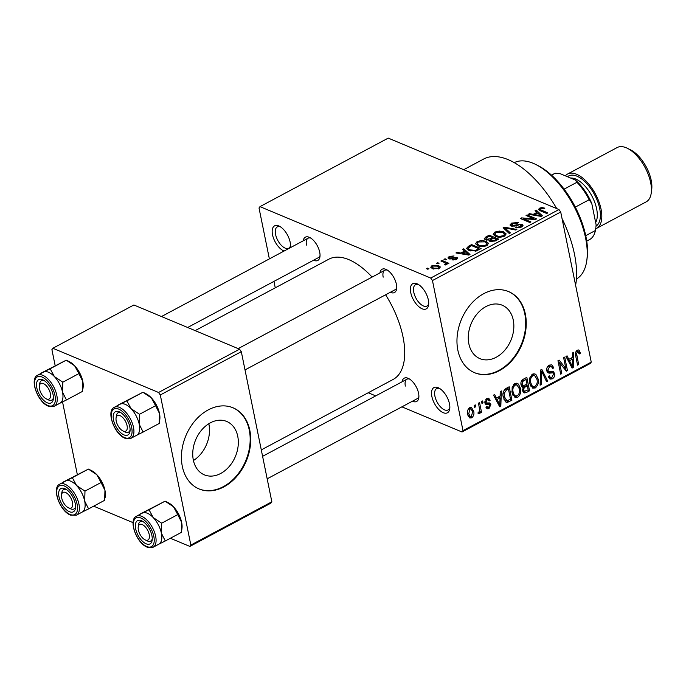 <?xml version="1.0" encoding="UTF-8"?>
<svg xmlns="http://www.w3.org/2000/svg" width="686" height="686" viewBox="0 0 686 686"><rect width="100%" height="100%" fill="white"/><g stroke="black" fill="none" stroke-linecap="round" stroke-linejoin="round"><path stroke-width="1.03" d="M428.347 299.954A14.295 7.049 61.9 0 1 428.613 304.773A14.295 7.049 61.9 0 1 420.175 307.722A14.295 7.049 61.9 0 1 410.734 292.588A14.295 7.049 61.9 0 1 417.517 283.995A14.295 7.049 61.9 0 1 428.347 299.954M418.571 284.596A12.099 5.968 -118.1 0 0 415.527 284.699A12.099 5.968 -118.1 0 0 413.778 292.253A12.099 5.968 -118.1 0 0 419.446 303.058A12.099 5.968 -118.1 0 0 426.924 306.042A12.099 5.968 -118.1 0 0 428.707 303.564M284.081 251.042A14.295 7.049 61.9 0 1 272.522 234.766A14.295 7.049 61.9 0 1 279.305 226.183A14.295 7.049 61.9 0 1 290.135 242.132A14.295 7.049 61.9 0 1 290.401 246.951A14.295 7.049 61.9 0 1 290.264 247.732M280.36 226.774A12.099 5.968 -118.1 0 0 277.315 226.877A12.099 5.968 -118.1 0 0 275.566 234.432A12.099 5.968 -118.1 0 0 281.234 245.236A12.099 5.968 -118.1 0 0 288.72 248.221A12.099 5.968 -118.1 0 0 290.495 245.742M449.484 403.865A14.295 7.049 61.9 0 1 449.759 408.685A14.295 7.049 61.9 0 1 441.312 411.634A14.295 7.049 61.9 0 1 431.871 396.499A14.295 7.049 61.9 0 1 438.654 387.916A14.295 7.049 61.9 0 1 449.484 403.865M439.709 388.508A12.099 5.968 -118.1 0 0 436.665 388.61A12.099 5.968 -118.1 0 0 434.915 396.165A12.099 5.968 -118.1 0 0 440.583 406.97A12.099 5.968 -118.1 0 0 448.069 409.954A12.099 5.968 -118.1 0 0 449.845 407.475M208.818 423.734A28.941 21.54 -67.3 0 1 208.921 424.231A28.941 21.54 -67.3 0 1 193.426 460.512M193.323 460.014A28.941 21.54 112.7 0 0 204.359 474.849A28.941 21.54 112.7 0 0 229.21 466.531A28.941 21.54 112.7 0 0 237.742 436.287A28.941 21.54 112.7 0 0 226.706 421.453A28.941 21.54 112.7 0 0 201.856 429.77A28.941 21.54 112.7 0 0 193.323 460.014M182.322 466.411A43.99 32.739 112.7 0 0 199.094 488.955A43.99 32.739 112.7 0 0 236.859 476.316A43.99 32.739 112.7 0 0 249.824 430.345A43.99 32.739 112.7 0 0 233.051 407.801A43.99 32.739 112.7 0 0 195.287 420.441A43.99 32.739 112.7 0 0 182.322 466.411M198.829 488.844A43.99 32.739 112.7 0 0 236.438 475.947A43.99 32.739 112.7 0 0 249.284 430.122A43.99 32.739 112.7 0 0 232.777 407.69M513.265 320.062A28.941 21.54 -67.3 0 1 504.733 350.306A28.941 21.54 -67.3 0 1 479.891 358.632A28.941 21.54 -67.3 0 1 468.855 343.789A28.941 21.54 -67.3 0 1 477.387 313.545A28.941 21.54 -67.3 0 1 502.229 305.227A28.941 21.54 -67.3 0 1 513.265 320.062M457.854 350.186A43.99 32.739 112.7 0 0 474.626 372.73A43.99 32.739 112.7 0 0 512.382 360.09A43.99 32.739 112.7 0 0 525.356 314.119A43.99 32.739 112.7 0 0 508.575 291.576A43.99 32.739 112.7 0 0 470.819 304.215A43.99 32.739 112.7 0 0 457.854 350.186M474.352 372.618A43.99 32.739 112.7 0 0 511.97 359.721A43.99 32.739 112.7 0 0 524.807 313.896A43.99 32.739 112.7 0 0 508.309 291.464M303.221 240.812A13.197 6.508 61.9 0 1 309.712 237.493A13.197 6.508 61.9 0 1 319.71 252.216A13.197 6.508 61.9 0 1 319.959 256.667A13.197 6.508 61.9 0 1 313.588 260.208M187.664 327.488L318.45 257.61A10.993 5.419 -118.1 0 0 320.045 255.449M379.915 272.899A13.197 6.508 61.9 0 1 386.407 269.572A13.197 6.508 61.9 0 1 396.405 284.304A13.197 6.508 61.9 0 1 396.645 288.755A13.197 6.508 61.9 0 1 390.283 292.296M245.013 369.908L395.145 289.698A10.993 5.419 -118.1 0 0 396.731 287.528M402.073 381.81A13.197 6.508 61.9 0 1 408.564 378.492A13.197 6.508 61.9 0 1 418.563 393.215A13.197 6.508 61.9 0 1 418.812 397.666A13.197 6.508 61.9 0 1 412.44 401.207M267.171 478.819L417.302 398.617A10.993 5.419 -118.1 0 0 418.889 396.448M463.71 169.691L483.63 159.049A83.572 41.22 61.9 0 1 556.732 208.604M562.04 218.568A83.572 41.22 61.9 0 1 574.499 254.309A83.572 41.22 61.9 0 1 575.614 285.29M195.15 330.626L328.877 259.179A68.18 33.623 61.9 0 1 372.095 277.075M385.609 294.791A68.18 33.623 61.9 0 1 403.008 336.886A68.18 33.623 61.9 0 1 393.129 379.452L261.289 449.896M437.977 263.853L436.622 263.287L437.694 262.712L439.049 263.278L437.977 263.853M444.494 262.481L440.909 260.989L441.99 260.414L448.884 263.304L447.812 263.87L446.715 263.415L446.655 264.607L445.265 265.002L444.588 264.427L445.694 263.184L444.494 262.481M446.92 264.427L446.715 263.415L446.655 264.607M445.66 264.933L445.694 263.184M445.334 259.917L443.979 259.351L445.06 258.776L446.415 259.342L445.334 259.917M448.85 258.751L447.941 257.936L449.219 256.435L454.055 255.964L450.127 256.89L449.75 258.108L456.859 257.284L457.639 257.996L456.404 259.402L451.945 259.908L455.384 259.008L455.924 257.919L448.85 258.751M449.604 258.982L449.356 257.739L449.939 259.034M456.447 259.377L455.924 257.919M464.551 251.059L462.647 249.378L463.77 248.778L469.987 254.489L468.864 255.089L455.95 252.954L457.073 252.354L460.838 253.04L464.551 251.059L464.748 252.011M477.147 241.515L481.718 240.486L486.031 241.283L488.526 243.333L486.871 245.588C483.313 246.9 480.311 246.951 477.859 245.76L475.527 243.762L477.147 241.515L477.379 242.63M494.795 232.082L499.365 231.062L503.678 231.859L506.165 233.909L504.519 236.164C500.952 237.476 497.95 237.528 495.506 236.327L493.165 234.338L494.795 232.082L495.018 233.197M539.565 208.167L541.923 207.549L544.847 208.158L543.895 208.784L540.628 208.655L540.182 209.573L547.814 212.909L546.742 213.483L540.302 210.791L538.493 209.462L539.565 208.167L540.079 210.696M540.354 210.816L540.062 209.367L540.448 210.851M430.714 278.053L558.961 209.539L560.711 212.025L432.454 280.548L430.714 278.053L259.977 206.632L259.016 207.987L269.375 258.896M558.961 209.539L388.233 138.109L259.977 206.632M536.967 212.368L535.054 210.688L536.186 210.088L542.403 215.807L541.271 216.407L528.357 214.272L529.481 213.672L533.245 214.358L536.967 212.368L537.155 213.329M533.648 218.671L526.059 215.498L527.131 214.924L536.615 218.894L535.474 219.503L523.332 218.748L530.938 221.93L529.866 222.504L520.382 218.534L521.532 217.916L533.648 218.671L533.794 219.4M511.044 226.02L509.972 225.008L511.636 223.087L518.402 222.521L517.45 223.147L512.648 223.602L512.099 225.445L522.02 224.331L523.058 225.282L521.566 227.049L515.495 227.598L520.425 226.603L520.914 224.897L519.611 224.674L514.929 226.097L511.044 226.02M511.773 226.251L511.49 224.888L512.279 226.346M521.806 226.92L520.914 224.897M509.261 233.506L503.147 227.743L504.193 227.177L516.867 229.45L515.752 230.042L504.845 227.889L510.384 232.906L509.261 233.506M485.431 239.86L484.196 238.762L485.911 236.944L489.238 235.169L498.722 239.14L495.386 240.923L490.053 241.498L489.221 240.049L485.431 239.86M489.109 240.632L489.444 241.146M469.181 250.45L466.626 248.341L468.452 246.274L471.599 244.593L481.083 248.564L476.195 251.007L469.181 250.45M432.617 268.775L430.739 267.266L431.966 265.654L438.534 265.542L440.343 267L439.117 268.638L432.617 268.775M427.85 269.264L426.495 268.689L427.567 268.123L428.922 268.689L427.85 269.264M432.454 280.548L462.99 430.645L591.246 362.122L590.286 363.477L462.03 432L401.893 406.841M375.722 395.891L368.228 392.761M273.946 281.389L275.257 287.828M474.198 405.46L475.269 404.886L475.664 406.807L474.592 407.381L474.198 405.46M481.563 401.524L482.635 400.95L483.03 402.871L481.949 403.445L481.563 401.524M500.223 391.552L501.355 390.951L500.823 406.163L499.7 406.764L493.526 395.127L494.649 394.527L496.398 398.052L500.12 396.071L500.223 391.552M518.333 384.031L520.331 388.079C521.343 391.775 520.434 394.879 517.621 397.383L515.075 397.58L512.082 392.666L512.159 387.264L514.817 383.56L517.304 383.345L518.333 384.031L516.224 383.148M535.972 374.599L537.97 378.655C538.982 382.351 538.081 385.455 535.26 387.959L532.713 388.156L529.721 383.242L529.806 377.84L532.456 374.136L534.943 373.921L535.972 374.599L533.871 373.724M552.916 372.867L549.04 373.167L546.751 370.826C546.382 368.331 547.231 366.427 549.306 365.132L551.827 364.841L553.791 367.782L552.753 368.528L551.407 366.573L549.529 366.761L547.822 370.234L548.671 371.469L553.13 371.366L554.614 373.527C555 375.842 554.237 377.617 552.316 378.852L549.992 379.126L548.26 376.554L549.297 375.808L550.421 377.506L551.956 377.291L553.533 374.059L552.916 372.867L549.778 371.538M547.548 372.541L548.208 372.995M572.639 352.861L573.762 352.261L573.239 367.482L572.107 368.082L565.941 356.446L567.065 355.845L568.814 359.37L572.527 357.38L572.639 352.861M560.711 212.025L591.246 362.122M578.298 349.929L579.113 350.263L580.416 353.17L579.37 353.925L577.509 351.815L576.557 353.453L578.65 364.583L577.578 365.158L575.717 356.017C574.954 353.702 575.46 351.772 577.235 350.212L578.744 350.031M576.334 350.932L578.264 351.738L576.103 351.232M563.635 357.672L564.715 357.097L567.451 370.569L566.31 371.177L559.579 362.8L561.774 373.604L560.702 374.179L557.958 360.707L559.116 360.09L565.83 368.451L563.635 357.672M540.731 369.917L541.777 369.351L547.702 381.124L546.588 381.716L541.64 371.169L541.22 384.58L540.096 385.189L540.731 369.917M521.969 386.844L523.169 387.341L521.026 384.82C520.537 382.282 521.351 380.378 523.495 379.118L526.822 377.343L529.558 390.814L526.222 392.598L524.078 392.949L522.578 390.788L523.169 387.341L522.535 387.23M506.028 388.447L509.175 386.767L511.919 400.238L507.16 402.502L506.157 402.356L503.353 397.434C502.289 393.747 503.181 390.754 506.028 388.447M486.88 398.489L488.689 398.249L490.147 400.238L489.109 400.984L488.243 399.784L487.094 399.921L485.954 402.219L486.408 402.956L489.761 402.931L490.85 404.517L488.989 408.607L487.12 408.83L485.937 407.141L486.974 406.386L487.677 407.364L488.672 407.227L489.813 405.297L489.307 404.663L486.031 404.809L484.933 403.034L486.88 398.489M489.813 405.297L484.891 402.819L489.401 404.706M478.494 403.162L479.565 402.588L481.563 412.38L480.483 412.955L480.166 411.394L479.24 413.812L478.116 413.838L478.133 412.277L478.948 412.037L479.728 410.348L478.494 403.162M469.636 407.698L471.505 407.535L473.657 411.171C474.403 413.838 473.752 416.059 471.702 417.843L469.807 417.997L467.698 414.473C466.917 411.772 467.569 409.516 469.636 407.698M160.301 394.965L158.56 392.478L239.56 349.2L241.309 351.695L160.301 394.965L190.845 545.061L271.845 501.792L270.884 503.147L189.876 546.425L170.368 538.261M133.093 522.663L93.673 506.174M239.56 349.2L133.873 304.987L52.865 348.265L51.904 349.62L55.163 365.621M62.546 401.927L77.321 474.541M158.56 392.478L52.865 348.265M241.309 351.695L271.845 501.792M189.876 546.425L190.845 545.061M462.03 432L462.99 430.645M310.767 238.093A10.993 5.419 -118.1 0 0 308.083 238.214A10.993 5.419 -118.1 0 0 306.488 245.082M387.461 270.181A10.993 5.419 -118.1 0 0 384.777 270.301A10.993 5.419 -118.1 0 0 383.182 277.161M409.619 379.101A10.993 5.419 -118.1 0 0 406.935 379.212A10.993 5.419 -118.1 0 0 405.34 386.081M578.958 352.561L580.416 353.17M575.477 352.998L576.557 353.453M577.355 364.043L578.65 364.583M571.378 366.701L573.239 367.482M567.116 358.658L568.814 359.37M572.278 363.606L572.484 359.155L569.5 360.75L572.304 366.418L572.278 363.606M570.658 358.384L572.484 359.155M570.923 365.844L572.304 366.418M567.862 360.064L569.5 360.75M564.99 369.54L567.451 370.569M558.275 362.259L559.579 362.8M560.479 373.055L561.774 373.604M563.249 367.37L565.83 368.451M552.058 367.061L553.791 367.782M548.003 366.118L549.529 366.761M546.639 369.737L547.822 370.234M549.838 371.529L554.614 373.527M548.457 377.24L552.316 378.852M549.752 371.538L552.642 372.747M545.962 380.396L547.702 381.124M540.688 370.774L541.64 371.169M540.139 384.134L541.22 384.58M536.606 378.08L537.97 378.655M530.647 386.029L535.26 387.959M534.934 386.39C537.087 384.434 537.738 382.042 536.889 379.204L534.668 375.568L532.79 375.705C530.681 377.609 530.021 379.941 530.801 382.711L531.882 385.515L533.013 386.51L534.934 386.39M530.124 384.777L531.882 385.515M529.541 382.188L530.801 382.711M531.256 375.062L532.79 375.705M527.731 390.042L529.558 390.814M522.655 391.106L526.222 392.598M528.169 389.811L527.345 385.789L524.233 387.599L523.607 389.991L524.456 391.32L528.169 389.811M525.51 385.026L527.345 385.789M522.483 389.519L523.607 389.991M521.712 386.544L524.233 387.599M527.028 384.211L526.068 379.495L522.706 381.467L522.097 384.237L523.092 385.746L527.028 384.211M524.233 378.723L526.068 379.495M520.888 383.731L522.097 384.237M521.48 380.953L522.706 381.467M522.183 380.035L523.787 380.704M518.959 387.504L520.331 388.079M512.999 395.453L517.621 397.383M517.295 395.813C519.448 393.858 520.099 391.466 519.251 388.636L517.03 384.992L515.143 385.129C513.042 387.033 512.382 389.365 513.162 392.135L514.234 394.939L515.375 395.933L517.295 395.813M512.476 394.201L514.234 394.939M511.902 391.612L513.162 392.135M513.617 384.494L515.143 385.129M510.084 399.475L511.919 400.238M505.213 401.696L507.16 402.502M510.521 399.235L508.42 388.919L506.491 389.948L504.184 393.352L504.433 396.877L507.04 400.804L510.521 399.235M506.594 388.147L508.42 388.919M503.97 399.629L507.04 400.804M503.164 396.345L504.433 396.877M503.138 392.915L504.184 393.352M504.853 389.262L506.491 389.948M498.962 405.383L500.823 406.163M494.7 397.348L496.398 398.052M499.871 402.296L500.077 397.837L497.084 399.432L499.897 405.109L499.871 402.296M498.242 397.074L500.077 397.837M498.508 404.526L499.897 405.109M495.446 398.746L497.084 399.432M486.503 398.712L490.147 400.238M485.774 399.372L487.094 399.921M484.839 401.747L485.954 402.219M484.839 402.296L486.408 402.956M487.18 402.982L490.85 404.517M485.482 402.571L485.508 403.076M486.014 407.364L488.989 408.607M481.726 402.33L483.03 402.871M480.26 411.84L481.563 412.38M479.608 411.154L480.166 411.394M478.125 413.349L479.24 413.812M474.36 406.266L475.664 406.807M472.277 410.597L473.657 411.171M468.324 416.428L471.702 417.843M471.445 416.428L472.585 411.754L471.05 409.028L469.893 409.113L468.752 413.804L470.287 416.513L471.445 416.428M467.509 413.281L468.752 413.804M468.581 408.564L469.893 409.113M542.086 208.338L541.923 207.549M536.581 212.034L536.186 210.088M529.652 214.486L529.481 213.672M533.399 215.104L533.245 214.358M539.47 214.718L537.713 213.029L534.72 214.624L540.765 215.738L539.47 214.718M540.894 216.347L540.765 215.738M534.866 215.344L534.72 214.624M527.363 216.047L527.131 214.924M523.564 219.863L523.332 218.748M521.78 219.117L521.532 217.916M511.85 224.133L511.636 223.087M522.458 226.474L522.02 224.331M516.635 227.906L516.447 226.972M520.605 227.486L520.425 226.603M504.587 229.098L504.193 227.177M505.213 229.69L504.845 227.889M499.511 231.774L499.365 231.062M503.936 233.137L503.678 231.859M503.404 235.701L504.647 234.037L502.589 232.425L495.909 232.545L494.692 234.209L496.613 235.77L499.211 236.421L503.404 235.701L503.575 236.584M499.365 237.185L499.211 236.421M496.818 236.781L496.613 235.77M489.47 236.284L489.238 235.169M496.544 239.251L493.706 238.059L490.653 239.783L490.97 240.863L494.675 240.246L496.544 239.251L496.733 240.203M491.159 241.789L490.653 239.783M492.797 238.548L492.599 237.596L489.272 236.207L486.005 238.068L486.048 240.074M490.687 239.757L490.481 238.728L492.599 237.596M486.683 240.211L486.494 239.285L490.481 238.728M486.005 238.068L486.494 239.285M481.864 241.206L481.718 240.486M486.297 242.561L486.031 241.283M485.757 245.125L487.009 243.461L484.942 241.849L478.262 241.969L477.044 243.633L478.965 245.194L481.563 245.845L485.757 245.125L485.937 246.008M481.718 246.608L481.563 245.845M479.171 246.214L478.965 245.194M468.658 247.32L468.452 246.274M471.822 245.717L471.599 244.593M478.897 248.675L471.634 245.631L469.696 246.668L468.375 248.684L470.27 249.884L475.278 250.433L478.897 248.675L479.094 249.627M477.19 250.613L477.002 249.687M475.432 251.205L475.278 250.433M470.476 250.913L470.27 249.884M468.692 250.236L468.161 248.272L468.547 250.167M464.165 250.724L463.77 248.778M457.236 253.168L457.073 252.354M460.983 253.786L460.838 253.04M467.055 253.408L465.297 251.719L462.313 253.314L468.358 254.42L467.055 253.408M468.478 255.029L468.358 254.42M462.458 254.034L462.313 253.314M449.424 257.439L449.219 256.435M450.822 259.051L450.651 258.219M457.185 258.888L456.859 257.284M453.069 260.14L452.897 259.282M455.538 259.788L455.384 259.008M445.283 259.891L445.06 258.776M442.213 261.529L441.99 260.414M437.917 263.827L437.694 262.712M432.231 266.923L431.966 265.654M439.16 268.612L438.534 265.542M438.157 268.209L438.843 267.214L437.462 266.125L432.926 266.074L432.24 267.077L433.629 268.166L438.157 268.209L438.311 268.989M433.835 269.178L433.629 268.166M427.79 269.238L427.567 268.123M535.603 164.408L537.601 165.395A63.781 31.453 61.9 0 1 585.93 236.584A63.781 31.453 61.9 0 1 587.122 258.082L586.83 260.294A65.985 32.542 -118.1 0 0 585.595 238.051A65.985 32.542 -118.1 0 0 535.603 164.408A65.985 32.542 -118.1 0 0 514.234 162.651M576.412 279.031A65.985 32.542 -118.1 0 0 586.83 260.294M119.921 404.32A17.596 8.678 -118.1 0 1 120.256 404.14A17.596 8.678 61.9 0 1 125.255 404.346A17.596 8.678 -118.1 0 0 120.101 404.226L114.356 407.295A17.596 8.678 61.9 0 1 119.518 407.415A17.596 8.678 61.9 0 1 132.252 423.039A17.596 8.678 61.9 0 1 130.94 438.328L136.677 435.267A17.596 8.678 -118.1 0 0 137.989 419.978A17.596 8.678 -118.1 0 0 125.255 404.354A17.596 8.678 61.9 0 1 131.095 408.676L126.859 400.847L117.829 405.203L142.937 392.263L126.859 400.847M119.287 411.806A13.197 6.508 61.9 0 1 119.767 412.029A13.197 6.508 61.9 0 1 130.014 431.202A13.197 6.508 61.9 0 1 123.986 434.898A13.197 6.508 61.9 0 1 113.507 419.952A13.197 6.508 61.9 0 1 119.287 411.806M125.281 432.069A10.993 5.419 -118.1 0 0 128.505 432.146A10.993 5.419 -118.1 0 0 130.1 429.985A10.993 5.419 61.9 0 1 128.505 432.146A10.993 5.419 61.9 0 1 124.886 431.888L122.888 430.902A8.798 4.339 -118.1 0 0 127.279 427.472A8.798 4.339 -118.1 0 0 121.962 416.848A8.798 4.339 -118.1 0 0 116.054 418.117A8.798 4.339 -118.1 0 0 116.003 419.232A8.798 4.339 -118.1 0 0 122.888 430.902M142.937 392.263L151.349 397.863L155.585 405.692L139.515 414.275L131.095 408.676A17.596 8.678 61.9 0 1 139.232 424.282L139.515 414.275M155.585 405.692L159.486 413.461L159.203 423.468L143.134 432.051L139.232 424.282A17.596 8.678 61.9 0 1 136.523 435.353L143.134 432.051M144.249 392.881L146.144 393.824A17.596 8.678 61.9 0 1 151.349 397.863A17.596 8.678 61.9 0 1 159.486 413.461A17.596 8.678 61.9 0 1 159.812 419.395L159.581 421.11M116.054 418.117L116.346 415.905A10.993 5.419 61.9 0 1 118.146 412.749A10.993 5.419 61.9 0 1 120.83 412.629A10.993 5.419 -118.1 0 0 118.146 412.749A10.993 5.419 -118.1 0 0 116.277 417.157M49.804 391.535A8.798 4.339 -118.1 0 0 43.844 383.791A8.798 4.339 -118.1 0 0 39.359 386.038A8.798 4.339 -118.1 0 0 40.088 391.003A8.798 4.339 -118.1 0 0 46.194 398.815A8.798 4.339 -118.1 0 0 49.804 391.535M39.359 386.038L39.651 383.826A10.993 5.419 61.9 0 1 41.452 380.67A10.993 5.419 61.9 0 1 44.136 380.55A10.993 5.419 -118.1 0 0 41.452 380.67A10.993 5.419 -118.1 0 0 39.582 385.069M48.595 399.989A10.993 5.419 -118.1 0 0 51.819 400.067A10.993 5.419 -118.1 0 0 53.405 397.897A10.993 5.419 61.9 0 1 51.819 400.067A10.993 5.419 61.9 0 1 48.192 399.801L46.194 398.815M138.941 532.002A8.798 4.339 -118.1 0 0 145.046 539.822A8.798 4.339 -118.1 0 0 148.656 532.533A8.798 4.339 -118.1 0 0 142.697 524.79A8.798 4.339 -118.1 0 0 138.212 527.037A8.798 4.339 -118.1 0 0 138.941 532.002M147.447 540.988A10.993 5.419 -118.1 0 0 150.671 541.065A10.993 5.419 -118.1 0 0 152.258 538.896A10.993 5.419 61.9 0 1 150.671 541.065A10.993 5.419 61.9 0 1 147.044 540.808L145.046 539.822M138.212 527.037L138.503 524.824A10.993 5.419 61.9 0 1 140.304 521.669A10.993 5.419 61.9 0 1 142.988 521.549A10.993 5.419 -118.1 0 0 140.304 521.669A10.993 5.419 -118.1 0 0 138.435 526.068M61.466 496.055A8.798 4.339 -118.1 0 0 68.351 507.734A8.798 4.339 -118.1 0 0 72.742 504.304A8.798 4.339 -118.1 0 0 67.425 493.671A8.798 4.339 -118.1 0 0 61.517 494.949A8.798 4.339 -118.1 0 0 61.466 496.055M70.752 508.901A10.993 5.419 -118.1 0 0 73.977 508.978A10.993 5.419 -118.1 0 0 75.563 506.817A10.993 5.419 61.9 0 1 73.977 508.978A10.993 5.419 61.9 0 1 70.349 508.72L68.351 507.734M61.517 494.949L61.809 492.737A10.993 5.419 61.9 0 1 63.609 489.581A10.993 5.419 61.9 0 1 66.293 489.461A10.993 5.419 -118.1 0 0 63.609 489.581A10.993 5.419 -118.1 0 0 61.74 493.98M564.098 189.139L576.917 182.287L575.305 180.006A35.192 17.356 61.9 0 1 591.778 203.502L596.143 224.931A35.192 17.356 61.9 0 1 595.971 226.646L596.143 224.931M551.535 175.196L555.24 173.215L560.222 173.695L575.305 180.006M585.741 235.675L595.405 230.513L595.842 227.658M591.778 203.502L589.145 199.729A37.387 18.436 -118.1 0 0 576.917 182.287M575.322 207.112L589.145 199.729M555.24 173.215A37.387 18.436 -118.1 0 0 554.331 173.644L551.493 175.153M586.727 241.112L589.566 239.594A37.387 18.436 -118.1 0 0 595.405 230.513M627.33 148.27L630.528 149.848A27.269 13.446 61.9 0 1 651.194 180.289A27.269 13.446 61.9 0 1 651.7 189.482L651.237 193.015A30.793 15.186 -118.1 0 0 650.662 182.639A30.793 15.186 -118.1 0 0 627.33 148.27A30.793 15.186 -118.1 0 0 617.177 147.541L567.562 174.047A30.793 15.186 -118.1 0 0 565.341 175.839M595.688 228.772A30.793 15.186 -118.1 0 0 596.58 228.369A30.793 15.186 -118.1 0 0 601.047 209.144A30.793 15.186 -118.1 0 0 586.616 181.636A30.793 15.186 -118.1 0 0 567.562 174.047M596.58 228.369L646.195 201.856A30.793 15.186 -118.1 0 0 651.237 193.015M67.554 360.802L69.458 361.736A17.596 8.678 61.9 0 1 74.654 365.775L78.89 373.604L62.82 382.188L54.408 376.597L50.164 368.768L41.134 373.115L66.242 360.176L74.654 365.775A17.596 8.678 61.9 0 1 82.792 381.382L82.509 391.38L66.439 399.972L62.537 392.195L62.82 382.188M43.227 372.232A17.596 8.678 61.9 0 1 43.561 372.061A17.596 8.678 61.9 0 1 54.408 376.597A17.596 8.678 61.9 0 1 62.537 392.195A17.596 8.678 -118.1 0 1 59.828 403.265A17.596 8.678 61.9 0 1 59.811 403.274L66.439 399.972M47.291 402.811A13.197 6.508 61.9 0 1 36.812 387.864A13.197 6.508 61.9 0 1 42.601 379.718A13.197 6.508 61.9 0 1 43.081 379.941A13.197 6.508 61.9 0 1 53.319 399.115A13.197 6.508 61.9 0 1 47.291 402.811M54.245 406.241L59.991 403.179A17.596 8.678 -118.1 0 0 61.294 387.89A17.596 8.678 -118.1 0 0 48.56 372.266A17.596 8.678 -118.1 0 0 43.407 372.138L37.67 375.208A17.596 8.678 61.9 0 1 42.824 375.328A17.596 8.678 61.9 0 1 55.557 390.96A17.596 8.678 61.9 0 1 54.245 406.241L48.346 406.181C37.807 402.382 29.078 378.775 37.67 375.208M66.242 360.176L50.164 368.768M78.89 373.604L82.792 381.382A17.596 8.678 61.9 0 1 83.117 387.307L82.895 389.031M142.079 513.231A17.596 8.678 -118.1 0 1 142.414 513.059A17.596 8.678 61.9 0 1 147.413 513.265A17.596 8.678 -118.1 0 0 142.259 513.145L136.523 516.206A17.596 8.678 61.9 0 1 141.676 516.335A17.596 8.678 61.9 0 1 154.41 531.959A17.596 8.678 61.9 0 1 153.098 547.248L158.843 544.178A17.596 8.678 -118.1 0 0 160.147 528.889A17.596 8.678 -118.1 0 0 147.413 513.265A17.596 8.678 61.9 0 1 153.252 517.596L149.016 509.767L139.987 514.114L165.094 501.174L149.016 509.767M141.453 520.717A13.197 6.508 61.9 0 1 141.933 520.94A13.197 6.508 61.9 0 1 152.172 540.114A13.197 6.508 61.9 0 1 146.144 543.809A13.197 6.508 61.9 0 1 135.665 528.863A13.197 6.508 61.9 0 1 141.453 520.717M165.094 501.174L173.507 506.774L177.743 514.603L161.673 523.186L153.252 517.596A17.596 8.678 61.9 0 1 161.39 533.193L161.673 523.186M177.743 514.603L181.644 522.38L181.361 532.387L165.292 540.971L161.39 533.193A17.596 8.678 61.9 0 1 158.68 544.264L165.292 540.971M166.406 501.8L168.31 502.735A17.596 8.678 61.9 0 1 173.507 506.774A17.596 8.678 61.9 0 1 181.644 522.38A17.596 8.678 61.9 0 1 181.97 528.314L181.747 530.029M89.712 469.713L91.615 470.647A17.596 8.678 61.9 0 1 96.812 474.686L101.048 482.515L84.978 491.107L76.566 485.508L72.33 477.679L63.292 482.035L88.4 469.095L96.812 474.686A17.596 8.678 61.9 0 1 104.949 490.293L104.666 500.3L88.597 508.883L84.695 501.114L84.978 491.107M65.393 481.152A17.596 8.678 61.9 0 1 65.719 480.972A17.596 8.678 61.9 0 1 76.566 485.508A17.596 8.678 61.9 0 1 84.695 501.114A17.596 8.678 -118.1 0 1 81.986 512.176A17.596 8.678 61.9 0 1 81.968 512.185L88.597 508.883M69.458 511.73A13.197 6.508 61.9 0 1 58.979 496.784A13.197 6.508 61.9 0 1 64.758 488.638A13.197 6.508 61.9 0 1 65.239 488.852A13.197 6.508 61.9 0 1 75.486 508.034A13.197 6.508 61.9 0 1 69.458 511.73M76.412 515.16L82.148 512.099A17.596 8.678 -118.1 0 0 83.452 496.81A17.596 8.678 -118.1 0 0 70.727 481.178A17.596 8.678 -118.1 0 0 65.564 481.058L59.828 484.119A17.596 8.678 61.9 0 1 64.981 484.247A17.596 8.678 61.9 0 1 77.715 499.871A17.596 8.678 61.9 0 1 76.412 515.16L70.504 515.1C59.965 511.302 51.236 487.695 59.828 484.119M88.4 469.095L72.33 477.679M101.048 482.515L104.949 490.293A17.596 8.678 61.9 0 1 105.275 496.227L105.052 497.942M575.52 354.816L576.772 355.339M569.586 363.323L571.138 363.974M546.819 371.1L551.038 372.867M540.594 373.124L541.606 373.544M521.086 385.095L525.33 386.87M504.047 399.818L508.909 401.85M497.178 402.013L498.731 402.665M485.062 403.548L487.96 404.766M541.528 211.305L541.305 210.182M538.356 215.927L538.218 215.241M516.721 225.514L516.567 224.768M506.259 230.685L505.874 228.764M486.117 237.965L485.911 236.944M494.863 241.18L494.675 240.246M465.94 254.609L465.803 253.931M452.271 258.716L452.091 257.816M118.738 409.113A16.275 8.026 -118.1 0 0 111.612 419.155A16.275 8.026 -118.1 0 0 124.535 437.591A16.275 8.026 -118.1 0 0 131.669 427.55A16.275 8.026 -118.1 0 0 118.738 409.113M567.485 176.731A28.589 14.097 61.9 0 1 585.441 182.167A28.589 14.097 61.9 0 1 599.693 208.578A28.589 14.097 61.9 0 1 596.04 226.14M595.654 222.547A26.394 13.017 -118.1 0 0 596.649 208.913A26.394 13.017 -118.1 0 0 570.658 178.06M47.84 405.503A16.275 8.026 -118.1 0 0 54.974 395.462A16.275 8.026 -118.1 0 0 42.052 377.026A16.275 8.026 -118.1 0 0 34.917 387.075A16.275 8.026 -118.1 0 0 47.84 405.503M140.904 518.024A16.275 8.026 -118.1 0 0 133.77 528.074A16.275 8.026 -118.1 0 0 146.693 546.51A16.275 8.026 -118.1 0 0 153.827 536.461A16.275 8.026 -118.1 0 0 140.904 518.024M70.006 514.423A16.275 8.026 -118.1 0 0 77.132 504.382A16.275 8.026 -118.1 0 0 64.21 485.945A16.275 8.026 -118.1 0 0 57.075 495.987A16.275 8.026 -118.1 0 0 70.006 514.423M551.407 366.573L548.757 365.466M548.671 371.469L546.725 370.654M550.421 377.506L548.268 376.605M533.013 386.51L530.355 385.395M534.668 375.568L531.967 374.436M524.456 391.32L522.535 390.514M523.092 385.746L521.043 384.889M515.375 395.933L512.708 394.819M517.03 384.992L514.328 383.86M488.243 399.784L486.211 398.935M487.677 407.364L486.374 406.824M470.287 416.513L467.972 415.553M471.05 409.028L468.975 408.161M504.647 234.037L505.025 235.864M494.692 234.209L495.086 236.138M490.361 240.357L490.636 241.695M487.009 243.461L487.377 245.288M477.044 243.633L477.439 245.571M445.9 263.475L446.166 264.805M438.843 267.214L439.134 268.629M432.24 267.077L432.583 268.758M114.356 407.295C105.773 410.863 114.493 434.47 125.041 438.268L130.94 438.328M384.777 270.301L238.179 348.625M161.484 316.538L308.083 238.214M262.592 456.327L406.935 379.212M136.523 516.206C127.93 519.774 136.66 543.381 147.198 547.179L153.098 547.248"/></g></svg>
